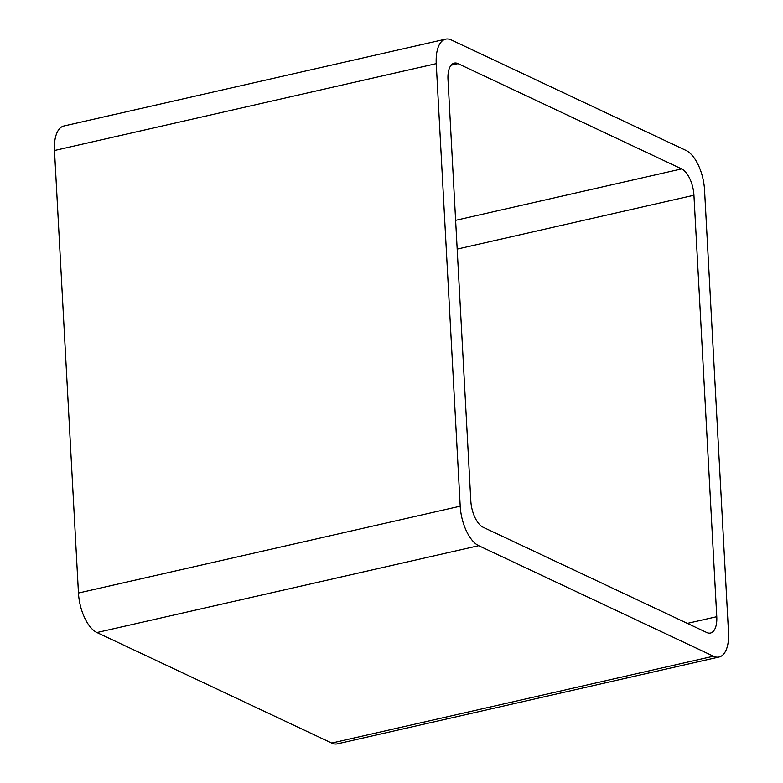 <?xml version="1.0" encoding="UTF-8"?>
<svg xmlns="http://www.w3.org/2000/svg" width="783" height="783" viewBox="0 0 783 783"><rect width="100%" height="100%" fill="white"/><g stroke="black" fill="none" stroke-linecap="round" stroke-linejoin="round"><path stroke-width="1.17" d="M54.487 150.502L78.457 593.034A33.229 15.543 77.2 0 0 96.935 632.537L331.708 743.057L713.46 656.213L478.687 545.682A33.229 15.543 77.2 0 1 460.208 506.18L436.239 63.648A33.229 15.543 77.2 0 1 445.635 39.15L63.883 126.004A33.229 15.543 77.2 0 0 54.487 150.502L436.239 63.648M713.46 656.213A33.229 15.543 77.2 0 0 719.117 656.996A33.229 15.543 77.2 0 0 728.513 632.498L704.543 189.966A33.229 15.543 77.2 0 0 686.065 150.463L451.292 39.943A33.229 15.543 77.2 0 0 445.635 39.15M331.708 743.057A33.229 15.543 77.2 0 0 337.365 743.85L719.117 656.996M693.934 195.241L716.768 616.701A22.149 10.365 77.2 0 1 710.494 633.036A22.149 10.365 77.2 0 1 706.726 632.507L483.131 527.243A22.149 10.365 77.2 0 1 470.818 500.905L447.993 79.455A22.149 10.365 77.2 0 1 454.257 63.12A22.149 10.365 77.2 0 1 458.026 63.638L681.621 168.903A22.149 10.365 77.2 0 1 693.934 195.241L457.174 249.102M96.935 632.537L478.687 545.682M78.457 593.034L460.208 506.18M687.357 623.385L716.768 616.701M451.077 65.224L458.026 63.638M455.618 220.326L681.621 168.903"/></g></svg>
